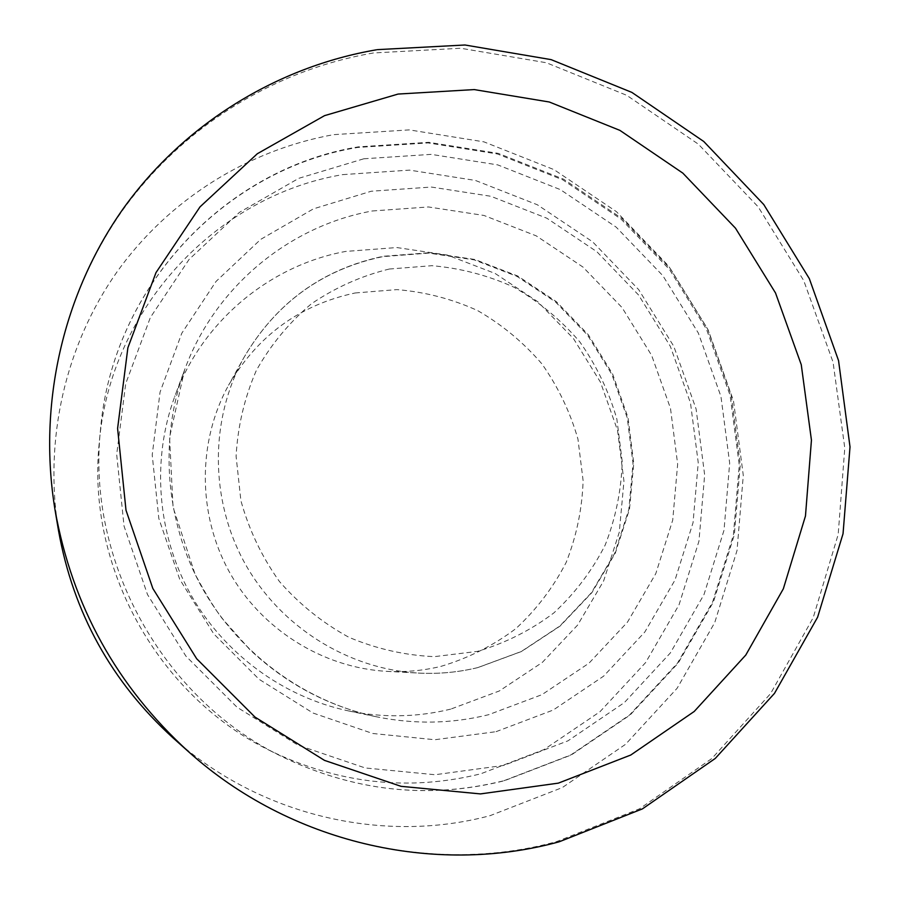 <?xml version="1.0" encoding="UTF-8"?>
<svg xmlns="http://www.w3.org/2000/svg" width="900" height="900" viewBox="0 0 900 900"><rect width="100%" height="100%" fill="white"/><g stroke="black" fill="none" stroke-linecap="round" stroke-linejoin="round"><path stroke-width="0.67" stroke-dasharray="4.5 3.38" d="M450.675 709.133C417.026 717.367 382.95 717.964 348.435 710.899C282.746 696.982 223.38 653.22 190.046 593.303C157.028 533.205 151.56 459.652 174.701 396.63C202.095 321.379 269.606 265.399 345.634 251.438L396.776 247.545L447.424 255.071L495.18 273.488L537.84 301.781L573.469 338.58L600.446 382.129L617.558 430.414L623.959 481.219L619.29 532.192L603.641 580.928L577.62 625.072L542.329 662.411L499.331 690.964L450.675 709.133M355.162 292.973L396.945 289.609C425.025 291.926 451.89 298.901 477.562 310.545C501.986 324.63 523.406 342.382 541.822 363.78C558.101 386.854 570.139 411.952 577.946 439.076L583.121 480.724C582.165 508.905 576.54 536.108 566.224 562.309C553.342 587.374 536.535 609.491 515.801 628.673C493.189 645.671 468.202 658.249 440.865 666.394C423.157 670.669 405.113 672.311 386.741 671.344C322.639 667.778 261.124 629.246 229.185 571.669C197.415 514.001 197.505 441.416 228.578 385.223C257.715 335.531 299.914 304.774 355.162 292.973M342.787 174.623L409.511 170.123L475.369 180.428L537.334 204.761L592.605 241.796L638.752 289.71L673.774 346.286L696.082 408.96L704.655 474.941L698.94 541.238L679.039 604.8L645.604 662.591L599.985 711.709L544.129 749.52L480.623 773.854C408.701 791.561 338.377 783.765 269.651 750.454C157.657 695.666 86.13 566.28 99.304 442.294C110.565 307.62 217.17 195.469 342.787 174.623M58.545 530.786C43.481 439.425 65.644 344.588 117.203 271.62C169.256 198.945 248.524 149.917 333.596 134.651L409.309 129.892L483.919 141.851L553.995 169.627L616.455 211.68L668.587 265.95L708.176 329.94L733.477 400.804L743.288 475.436L737.033 550.507L714.735 622.597L677.104 688.286L625.579 744.289L562.331 787.567L490.23 815.614C383.119 844.391 259.56 815.726 173.047 737.91M55.069 510.142C37.508 403.605 63.473 293.4 123.367 209.25C183.836 125.426 275.58 69.671 373.545 52.954L460.665 48.24L546.345 62.741L626.738 95.321L698.355 144.157L758.194 206.865L803.745 280.609L833.062 362.183L844.785 448.065L838.17 534.51L813.206 617.659L770.614 693.574L711.911 758.475L639.495 808.83L556.571 841.624C433.204 875.486 289.586 842.591 188.674 751.837M477.72 667.609L521.291 651.51L559.811 626.062L591.457 592.684L614.812 553.106L628.852 509.344L633.026 463.511L627.244 417.78L611.82 374.287L587.509 335.059L555.446 301.905L517.072 276.412L474.165 259.852L428.715 253.102L382.894 256.624C322.267 269.336 275.94 302.996 243.9 357.593C209.734 419.344 209.666 499.399 244.744 563.062C280.001 626.636 347.827 669.161 418.298 673.065C438.48 674.134 458.291 672.322 477.72 667.609M389.239 269.032L431.887 265.691C460.53 268.144 487.969 275.344 514.181 287.314C539.111 301.793 561.004 319.995 579.836 341.921C596.486 365.558 608.827 391.252 616.849 419.017L622.226 461.632C621.326 490.455 615.645 518.265 605.183 545.062C592.11 570.679 575.01 593.28 553.905 612.877C530.865 630.248 505.406 643.072 477.517 651.375L434.317 656.651C404.876 655.335 376.391 648.877 348.84 637.256C322.526 622.845 299.385 604.26 279.428 581.49C261.844 556.808 249.007 529.875 240.907 500.715L236.081 456.154C237.78 426.195 244.519 397.642 256.309 370.496C270.765 344.812 289.114 322.594 311.344 303.84C335.317 287.539 361.282 275.929 389.239 269.032M496.058 731.678L553.241 710.033L603.596 676.181L644.794 632.059L675.023 580.005L693.056 522.63L698.242 462.713L690.502 403.02L670.309 346.275L638.606 295.054L596.824 251.685L546.829 218.205L490.838 196.268L431.392 187.054L371.284 191.227L313.414 208.856L260.73 239.355L216.023 281.452L181.8 333.214L160.065 392.062L152.213 454.973L158.839 518.546L179.719 579.296L213.75 633.87L259.043 679.264L313.043 713.036L372.735 733.489L434.835 739.732L496.058 731.678M372.353 210.971L428.434 206.955L483.941 215.449L536.243 235.856L582.975 267.064L622.024 307.541L651.634 355.376L670.489 408.375L677.655 464.141L672.727 520.087L655.796 573.615L627.491 622.125L588.971 663.21L541.935 694.665L488.599 714.712C451.676 723.825 414.225 724.5 376.234 716.738C303.952 701.415 238.421 653.096 201.611 586.913C165.139 520.538 159.075 439.346 184.556 369.979C214.718 287.156 288.979 225.934 372.353 210.971M503.831 780.75L570.791 754.965L629.595 714.96L677.543 663.053L712.609 602.021L733.41 534.938L739.26 464.996L730.114 395.415L706.523 329.31L669.589 269.606L620.955 218.993L562.736 179.809L497.464 153.979L428.051 142.92L357.705 147.454C225.225 169.031 112.421 287.19 100.485 429.75C86.524 560.959 162.371 698.164 280.912 756.135C353.644 791.359 427.95 799.571 503.831 780.75M363.791 158.794L431.19 154.361L497.734 164.891L560.34 189.607L616.196 227.16L662.873 275.704L698.299 332.978L720.934 396.405L729.675 463.151L724.016 530.224L704.014 594.518L670.342 652.95L624.341 702.607L567.979 740.835L503.843 765.405L435.06 774.731L365.164 767.947L297.889 745.11L236.981 707.175L185.884 656.089L147.521 594.596L124.043 526.106L116.685 454.466L125.707 383.647L150.368 317.486L189.079 259.425L239.501 212.321L298.8 178.312L363.791 158.794M386.741 671.344L418.298 673.065C438.536 674.145 458.404 672.311 477.9 667.586L521.539 651.488L560.171 626.018L591.93 592.594L615.375 552.983L629.505 509.164L633.746 463.286L627.998 417.51L612.607 373.984L588.296 334.71L556.211 301.534L517.793 276.03L474.817 259.47L429.289 252.731L383.366 256.275C322.493 269.077 276.007 302.85 243.9 357.593L228.578 385.223M269.651 750.454L280.912 756.135C353.689 791.404 428.119 799.616 504.225 780.784L571.264 754.988L630.18 714.949L678.262 663.008L713.441 601.909L734.344 534.757L740.273 464.726L731.171 395.066L707.591 328.871L670.646 269.1L621.967 218.441L563.659 179.213L498.296 153.371L428.771 142.312L358.301 146.869C225.36 168.559 112.388 287.168 100.485 429.75L99.304 442.294M348.435 710.899L376.234 716.738C328.41 706.275 286.279 683.91 249.84 649.643L222.053 618.322C214.661 608.659 205.65 593.91 195.019 574.076L173.059 507.229L169.56 437.434L184.556 369.979L174.701 396.63M376.549 49.781L377.404 49.635"/><path stroke-width="1.35" d="M188.674 751.837L173.047 737.91C111.454 681.817 73.294 612.776 58.545 530.786L55.069 510.142C72.293 605.801 116.831 686.363 188.674 751.837C289.586 842.614 433.901 876.049 558.743 841.905M398.081 94.061L324.54 115.65L257.31 153.743L200.036 206.854L155.993 272.621L127.879 347.794L117.596 428.479L126 510.233L152.843 588.476L196.684 658.755L255.026 717.12L324.484 760.376L401.051 786.33L480.442 793.913L558.349 783.135L630.776 755.021L694.215 711.472L745.785 655.054L783.349 588.78L805.466 515.993L811.44 440.156L801.259 364.702L775.53 292.995L735.48 228.172L682.841 173.126L619.886 130.365L549.304 102.004L474.221 89.584L398.081 94.061M376.549 49.781C277.245 66.791 184.477 123.525 123.626 208.114C63.349 293.051 37.508 403.65 55.069 510.142M377.404 49.635L464.974 45L551.104 59.625L631.867 92.396L703.766 141.491L763.762 204.536L809.336 278.651L838.553 360.63L850.016 446.906L843.041 533.734L817.616 617.197L774.484 693.371L715.275 758.43L642.431 808.875L559.249 841.77"/></g></svg>
